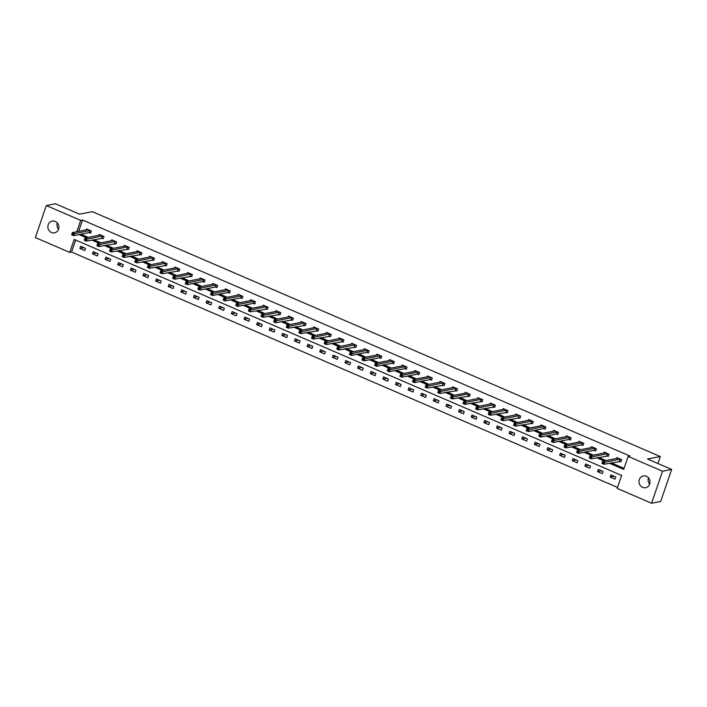 <?xml version="1.0" encoding="UTF-8"?>
<svg xmlns="http://www.w3.org/2000/svg" width="707" height="707" viewBox="0 0 707 707"><rect width="100%" height="100%" fill="white"/><g stroke="black" fill="none" stroke-linecap="round" stroke-linejoin="round"><path stroke-width="1.06" d="M55.27 221.432A5.992 5.497 78.9 0 1 58.875 227.574A5.992 5.497 78.9 0 1 54.527 232.842A5.992 5.497 78.9 0 1 51.478 232.506A5.992 5.497 78.9 0 1 47.873 226.355A5.992 5.497 78.9 0 1 52.221 221.088A5.992 5.497 78.9 0 1 55.27 221.432M646.41 476.288A5.992 5.497 78.9 0 1 650.016 482.43A5.992 5.497 78.9 0 1 645.668 487.697A5.992 5.497 78.9 0 1 642.619 487.362A5.992 5.497 78.9 0 1 639.013 481.211A5.992 5.497 78.9 0 1 643.361 475.944A5.992 5.497 78.9 0 1 646.41 476.288M46.309 205.551L55.42 203.766L79.538 214.159L92.29 211.658L660.285 456.536L647.532 459.037L671.65 469.43L660.692 501.449L651.58 503.234L617.184 488.404L621.63 475.431L74.191 239.417L69.746 252.399L35.35 237.57L46.309 205.551L80.704 220.381L76.816 231.746M75.676 240.053L71.566 252.037L617.52 487.415M71.566 252.037L69.746 252.399M657.899 463.509L660.285 456.536M615.744 476.96L610.883 474.865L610.141 477.031L615.002 479.125L615.744 476.96M603.115 471.516L598.263 469.421L597.521 471.587L602.373 473.681L603.115 471.516M590.486 466.072L585.635 463.986L584.892 466.143L589.753 468.237L590.486 466.072M577.866 460.637L573.006 458.543L572.272 460.699L577.124 462.793L577.866 460.637M565.238 455.193L560.386 453.099L559.644 455.255L564.495 457.349L565.238 455.193M552.618 449.749L547.757 447.655L547.015 449.82L551.875 451.906L552.618 449.749M539.989 444.305L535.128 442.211L534.395 444.376L539.247 446.471L539.989 444.305M527.36 438.861L522.508 436.767L521.766 438.932L526.618 441.027L527.36 438.861M514.74 433.418L509.88 431.323L509.137 433.488L513.998 435.583L514.74 433.418M502.111 427.974L497.251 425.879L496.517 428.044L501.369 430.139L502.111 427.974M489.483 422.53L484.631 420.435L483.888 422.6L488.74 424.695L489.483 422.53M476.863 417.086L472.002 414.991L471.26 417.157L476.12 419.251L476.863 417.086M464.234 411.642L459.382 409.547L458.64 411.713L463.492 413.807L464.234 411.642M451.605 406.198L446.753 404.104L446.011 406.269L450.872 408.363L451.605 406.198M438.985 400.754L434.125 398.66L433.382 400.825L438.243 402.919L438.985 400.754M426.356 395.31L421.505 393.225L420.762 395.381L425.614 397.475L426.356 395.31M413.728 389.866L408.876 387.781L408.133 389.937L412.994 392.032L413.728 389.866M401.108 384.431L396.247 382.337L395.505 384.493L400.365 386.588L401.108 384.431M388.479 378.987L383.627 376.893L382.885 379.058L387.736 381.144L388.479 378.987M375.85 373.543L370.998 371.449L370.256 373.614L375.117 375.7L375.85 373.543M363.23 368.1L358.369 366.005L357.636 368.17L362.488 370.265L363.23 368.1M350.601 362.656L345.75 360.561L345.007 362.726L349.859 364.821L350.601 362.656M337.981 357.212L333.121 355.117L332.378 357.282L337.239 359.377L337.981 357.212M325.353 351.768L320.492 349.673L319.758 351.839L324.61 353.933L325.353 351.768M312.724 346.324L307.872 344.229L307.13 346.395L311.981 348.489L312.724 346.324M300.104 340.88L295.243 338.786L294.501 340.951L299.361 343.045L300.104 340.88M287.475 335.436L282.614 333.342L281.881 335.507L286.733 337.601L287.475 335.436M274.846 329.992L269.994 327.898L269.252 330.063L274.113 332.157L274.846 329.992M262.226 324.548L257.366 322.454L256.623 324.619L261.484 326.714L262.226 324.548M249.598 319.104L244.746 317.019L244.003 319.175L248.855 321.27L249.598 319.104M236.969 313.669L232.117 311.575L231.375 313.731L236.235 315.826L236.969 313.669M224.349 308.225L219.488 306.131L218.746 308.287L223.606 310.382L224.349 308.225M211.72 302.782L206.868 300.687L206.126 302.852L210.978 304.938L211.72 302.782M199.091 297.338L194.239 295.243L193.497 297.408L198.358 299.503L199.091 297.338M186.471 291.894L181.611 289.799L180.877 291.964L185.729 294.059L186.471 291.894M173.842 286.45L168.991 284.355L168.248 286.521L173.1 288.615L173.842 286.45M161.223 281.006L156.362 278.912L155.62 281.077L160.48 283.171L161.223 281.006M148.594 275.562L143.733 273.468L143 275.633L147.851 277.727L148.594 275.562M135.965 270.118L131.113 268.024L130.371 270.189L135.223 272.283L135.965 270.118M123.345 264.674L118.484 262.58L117.742 264.745L122.603 266.839L123.345 264.674M110.716 259.23L105.856 257.136L105.122 259.301L109.974 261.396L110.716 259.23M98.087 253.786L93.236 251.692L92.493 253.857L97.345 255.952L98.087 253.786M85.467 248.343L80.607 246.257L79.864 248.413L84.725 250.508L85.467 248.343M609.381 463.2L623.698 469.368L628.143 456.395L629.964 456.033L82.533 220.018L78.636 231.383M80.925 234.22L88.313 237.411M93.545 239.664L100.933 242.855M106.174 245.108L113.562 248.298M118.803 250.552L126.191 253.742M131.422 255.996L138.811 259.177M144.051 261.44L151.439 264.621M156.68 266.884L164.059 270.065M169.3 272.328L176.688 275.509M181.929 277.771L189.317 280.953M194.558 283.215L201.937 286.397M207.178 288.659L214.566 291.841M219.806 294.103L227.194 297.285M232.435 299.547L239.814 302.729M245.055 304.982L252.443 308.172M257.684 310.426L265.072 313.616M270.304 315.87L277.692 319.06M282.933 321.314L290.321 324.504M295.561 326.758L302.95 329.948M308.181 332.202L315.569 335.383M320.81 337.646L328.198 340.827M333.439 343.089L340.818 346.271M346.059 348.533L353.447 351.715M358.688 353.977L366.076 357.159M371.316 359.421L378.696 362.603M383.936 364.865L391.325 368.047M396.565 370.309L403.953 373.49M409.194 375.753L416.573 378.934M421.814 381.188L429.202 384.378M434.443 386.632L441.831 389.822M447.071 392.076L454.451 395.266M459.691 397.52L467.08 400.71M472.32 402.963L479.708 406.145M484.94 408.407L492.328 411.589M497.569 413.851L504.957 417.033M510.198 419.295L517.586 422.477M522.818 424.739L530.206 427.921M535.446 430.183L542.835 433.364M548.075 435.627L555.455 438.808M560.695 441.071L568.083 444.252M573.324 446.515L580.712 449.696M585.953 451.95L593.332 455.14M598.573 457.394L605.961 460.584M611.202 462.838L624.042 468.379M619.615 461.256L620.923 461.821L621.665 459.656L616.813 457.562L616.486 458.516M606.995 455.812L608.303 456.377L609.045 454.212L604.185 452.118L603.858 453.072M594.366 450.368L595.674 450.933L596.416 448.768L591.556 446.674L591.238 447.628M581.737 444.924L583.045 445.49L583.788 443.324L578.936 441.23L578.609 442.184M569.117 439.48L570.425 440.046L571.168 437.88L566.307 435.795L565.98 436.74M556.489 434.036L557.796 434.602L558.539 432.437L553.678 430.351L553.36 431.297M543.86 428.592L545.177 429.158L545.91 427.001L541.058 424.907L540.731 425.853M531.24 423.148L532.548 423.714L533.29 421.558L528.429 419.463L528.102 420.418M518.611 417.713L519.919 418.27L520.661 416.114L515.81 414.019L515.483 414.974M505.982 412.269L507.299 412.835L508.033 410.67L503.181 408.575L502.854 409.53M493.362 406.825L494.67 407.391L495.413 405.226L490.552 403.131L490.225 404.086M480.733 401.382L482.041 401.947L482.784 399.782L477.932 397.688L477.605 398.642M468.105 395.938L469.421 396.503L470.155 394.338L465.303 392.244L464.976 393.198M455.485 390.494L456.793 391.059L457.535 388.894L452.674 386.8L452.347 387.754M442.856 385.05L444.164 385.615L444.906 383.45L440.054 381.356L439.727 382.31M430.227 379.606L431.544 380.172L432.286 378.006L427.426 375.912L427.099 376.866M417.607 374.162L418.915 374.728L419.658 372.562L414.797 370.468L414.47 371.422M404.978 368.718L406.286 369.284L407.029 367.119L402.177 365.024L401.85 365.979M392.358 363.274L393.666 363.84L394.409 361.675L389.548 359.589L389.221 360.535M379.73 357.83L381.038 358.396L381.78 356.24L376.919 354.145L376.601 355.091M367.101 352.386L368.409 352.952L369.151 350.796L364.299 348.701L363.972 349.647M354.481 346.951L355.789 347.508L356.531 345.352L351.671 343.257L351.344 344.212M341.852 341.508L343.16 342.073L343.902 339.908L339.051 337.813L338.724 338.768M329.223 336.064L330.54 336.629L331.274 334.464L326.422 332.37L326.095 333.324M316.603 330.62L317.911 331.185L318.654 329.02L313.793 326.926L313.466 327.88M303.975 325.176L305.283 325.741L306.025 323.576L301.173 321.482L300.846 322.436M291.346 319.732L292.663 320.298L293.396 318.132L288.544 316.038L288.217 316.992M278.726 314.288L280.034 314.854L280.776 312.688L275.916 310.594L275.589 311.548M266.097 308.844L267.405 309.41L268.147 307.245L263.296 305.15L262.969 306.104M253.468 303.4L254.785 303.966L255.519 301.801L250.667 299.706L250.34 300.661M240.848 297.956L242.156 298.522L242.899 296.357L238.038 294.262L237.711 295.217M228.22 292.512L229.528 293.078L230.27 290.913L225.418 288.827L225.091 289.773M215.591 287.069L216.908 287.634L217.65 285.469L212.789 283.383L212.462 284.329M202.971 281.625L204.279 282.19L205.021 280.034L200.161 277.939L199.834 278.885M190.342 276.181L191.65 276.746L192.392 274.59L187.541 272.495L187.214 273.45M177.722 270.746L179.03 271.302L179.772 269.146L174.912 267.052L174.585 268.006M165.093 265.302L166.401 265.867L167.144 263.702L162.283 261.608L161.965 262.562M152.465 259.858L153.773 260.423L154.515 258.258L149.663 256.164L149.336 257.118M139.845 254.414L141.153 254.98L141.895 252.814L137.034 250.72L136.707 251.674M127.216 248.97L128.524 249.536L129.266 247.37L124.414 245.276L124.087 246.23M114.587 243.526L115.904 244.092L116.637 241.927L111.786 239.832L111.459 240.787M101.967 238.082L103.275 238.648L104.017 236.483L99.157 234.388L98.83 235.343M89.338 232.638L90.646 233.204L91.389 231.039L86.537 228.944L86.21 229.899M671.65 469.43L662.539 471.224L651.58 503.234M82.533 220.018L80.704 220.381M628.143 456.395L662.539 471.224M79.104 234.583L86.484 237.764M91.724 240.027L99.113 243.208M104.353 245.47L111.741 248.652M116.982 250.914L124.361 254.096M129.602 256.358L136.99 259.54M142.231 261.802L149.619 264.984M154.86 267.237L162.239 270.428M167.479 272.681L174.868 275.871M180.108 278.125L187.496 281.315M192.728 283.569L200.116 286.759M205.357 289.013L212.745 292.203M217.986 294.457L225.374 297.638M230.606 299.901L237.994 303.082M243.235 305.344L250.623 308.526M255.863 310.788L263.243 313.97M268.483 316.232L275.871 319.414M281.112 321.676L288.5 324.858M293.741 327.12L301.12 330.302M306.361 332.564L313.749 335.745M318.99 338.008L326.378 341.189M331.618 343.443L338.998 346.633M344.238 348.887L351.626 352.077M356.867 354.331L364.255 357.521M369.487 359.775L376.875 362.965M382.116 365.219L389.504 368.4M394.745 370.662L402.133 373.844M407.365 376.106L414.753 379.288M419.993 381.55L427.382 384.732M432.622 386.994L440.001 390.176M445.242 392.438L452.63 395.62M457.871 397.882L465.259 401.063M470.5 403.326L477.879 406.507M483.12 408.77L490.508 411.951M495.748 414.205L503.137 417.395M508.377 419.649L515.757 422.839M520.997 425.093L528.385 428.283M533.626 430.536L541.014 433.727M546.255 435.98L553.634 439.162M558.875 441.424L566.263 444.606M571.503 446.868L578.892 450.05M584.123 452.312L591.512 455.494M596.752 457.756L604.14 460.937M614.1 476.253L610.141 477.031M601.48 470.809L597.521 471.587M588.851 465.365L584.892 466.143M576.223 459.93L572.272 460.699M563.603 454.486L559.644 455.255M550.974 449.042L547.015 449.82M538.345 443.598L534.395 444.376M525.725 438.154L521.766 438.932M513.096 432.711L509.137 433.488M500.468 427.267L496.517 428.044M487.848 421.823L483.888 422.6M475.219 416.379L471.26 417.157M462.59 410.935L458.64 411.713M449.97 405.491L446.011 406.269M437.341 400.047L433.382 400.825M424.713 394.603L420.762 395.381M412.093 389.159L408.133 389.937M399.464 383.724L395.505 384.493M386.844 378.28L382.885 379.058M374.215 372.836L370.256 373.614M361.586 367.393L357.636 368.17M348.966 361.949L345.007 362.726M336.338 356.505L332.378 357.282M323.709 351.061L319.758 351.839M311.089 345.617L307.13 346.395M298.46 340.173L294.501 340.951M285.831 334.729L281.881 335.507M273.211 329.285L269.252 330.063M260.583 323.841L256.623 324.619M247.954 318.397L244.003 319.175M235.334 312.962L231.375 313.731M222.705 307.518L218.746 308.287M210.085 302.075L206.126 302.852M197.456 296.631L193.497 297.408M184.827 291.187L180.877 291.964M172.208 285.743L168.248 286.521M159.579 280.299L155.62 281.077M146.95 274.855L143 275.633M134.33 269.411L130.371 270.189M121.701 263.967L117.742 264.745M109.072 258.523L105.122 259.301M96.452 253.079L92.493 253.857M83.824 247.636L79.864 248.413M649.689 484.074A5.992 5.497 78.9 0 1 648.452 477.782M58.548 229.218A5.992 5.497 78.9 0 1 57.311 222.926M621.073 461.397L603.946 464.269L601.922 463.394L602.664 461.229L618.121 458.127M602.576 462.237L602.664 461.229L604.688 462.104L603.946 464.269L603.089 463.447L603.38 462.581L602.576 462.237L602.276 463.103L603.089 463.447M620.357 459.09L603.38 462.581M608.444 455.953L591.317 458.825L589.293 457.95L590.036 455.785L605.484 452.727M589.947 456.793L590.036 455.785L592.059 456.66L591.317 458.825L590.46 458.003L590.752 457.137L589.947 456.793L589.647 457.659L590.46 458.003M607.728 453.647L590.752 457.137M595.815 450.518L594.066 450.359L578.688 453.381L576.665 452.507L577.407 450.341L592.873 447.239M577.319 451.349L577.407 450.341L579.431 451.216L578.688 453.381L577.831 452.56L578.132 451.693L577.319 451.349L577.027 452.215L577.831 452.56M595.108 448.203L578.132 451.693M583.195 445.074L581.446 444.915L566.068 447.938L564.045 447.063L564.787 444.897L580.244 441.795M564.699 445.905L564.787 444.897L566.811 445.772L566.068 447.938L565.211 447.116L565.503 446.25L564.699 445.905L564.398 446.771L565.211 447.116M582.48 442.759L565.503 446.25M570.567 439.63L568.817 439.471L553.44 442.494L551.416 441.619L552.158 439.454L567.615 436.352M552.07 440.461L552.158 439.454L554.182 440.328L553.44 442.494L552.582 441.672L552.883 440.806L552.07 440.461L551.769 441.327L552.582 441.672M569.851 437.315L552.883 440.806M557.938 434.186L556.188 434.027L540.811 437.05L538.796 436.175L539.529 434.01L554.995 430.908M539.441 435.017L539.529 434.01L541.553 434.885L540.811 437.05L539.954 436.228L540.254 435.362L539.441 435.017L539.149 435.883L539.954 436.228M557.231 431.88L540.254 435.362M545.318 428.742L543.568 428.583L528.191 431.606L526.167 430.731L526.909 428.566L542.357 425.508M526.821 429.573L526.909 428.566L528.933 429.441L528.191 431.606L527.334 430.784L527.625 429.927L526.821 429.573L526.521 430.439L527.334 430.784M544.602 426.436L527.625 429.927M532.689 423.299L515.562 426.162L513.538 425.287L514.281 423.131L529.729 420.073M514.192 424.129L514.281 423.131L516.304 423.997L515.562 426.162L514.705 425.349L515.005 424.483L514.192 424.129L513.892 424.995L514.705 425.349M531.973 420.992L515.005 424.483M520.06 417.855L502.942 420.718L500.918 419.843L501.652 417.687L517.117 414.585M501.563 418.685L501.652 417.687L503.676 418.553L502.942 420.718L502.076 419.905L502.377 419.039L501.563 418.685L501.272 419.551L502.076 419.905M519.353 415.548L502.377 419.039M507.44 412.411L490.313 415.274L488.29 414.399L489.032 412.243L504.489 409.141M488.944 413.242L489.032 412.243L491.056 413.109L490.313 415.274L489.456 414.461L489.748 413.595L488.944 413.242L488.643 414.108L489.456 414.461M506.725 410.104L489.748 413.595M494.812 406.967L477.685 409.83L475.661 408.964L476.403 406.799L491.86 403.697M476.315 407.798L476.403 406.799L478.427 407.665L477.685 409.83L476.827 409.017L477.128 408.151L476.315 407.798L476.023 408.664L476.827 409.017M494.096 404.66L477.128 408.151M482.192 401.523L465.065 404.386L463.041 403.52L463.774 401.355L479.24 398.253M463.686 402.354L463.774 401.355L465.798 402.23L465.065 404.386L464.199 403.573L464.499 402.707L463.686 402.354L463.394 403.22L464.199 403.573M481.476 399.216L464.499 402.707M469.563 396.079L452.436 398.942L450.412 398.076L451.154 395.911L466.602 392.853M451.066 396.919L451.154 395.911L453.178 396.786L452.436 398.942L451.579 398.129L451.87 397.263L451.066 396.919L450.766 397.776L451.579 398.129M468.847 393.772L451.87 397.263M456.934 390.635L439.807 393.499L437.783 392.632L438.526 390.467L453.991 387.365M438.437 391.475L438.526 390.467L440.549 391.342L439.807 393.499L438.95 392.685L439.25 391.819L438.437 391.475L438.146 392.332L438.95 392.685M456.227 388.329L439.25 391.819M444.314 385.191L427.187 388.063L425.163 387.189L425.906 385.023L441.283 381.886M425.808 386.031L425.906 385.023L427.921 385.898L427.187 388.063L426.33 387.242L426.621 386.375L425.808 386.031L425.517 386.897L426.33 387.242M443.598 382.885L426.621 386.375M431.685 379.756L429.936 379.597L414.558 382.62L412.535 381.745L413.277 379.579L428.734 376.478M413.188 380.587L413.277 379.579L415.301 380.454L414.558 382.62L413.701 381.798L413.993 380.932L413.188 380.587L412.888 381.453L413.701 381.798M430.97 377.441L413.993 380.932M419.057 374.312L417.307 374.153L401.93 377.176L399.906 376.301L400.648 374.136L416.114 371.034M400.56 375.143L400.648 374.136L402.672 375.01L401.93 377.176L401.072 376.354L401.373 375.488L400.56 375.143L400.268 376.009L401.072 376.354M418.35 371.997L401.373 375.488M406.437 368.868L404.687 368.709L389.31 371.732L387.286 370.857L388.028 368.692L403.476 365.634M387.94 369.699L388.028 368.692L390.052 369.567L389.31 371.732L388.452 370.91L388.744 370.044L387.94 369.699L387.639 370.565L388.452 370.91M405.721 366.553L388.744 370.044M393.808 363.425L392.058 363.265L376.681 366.288L374.657 365.413L375.399 363.248L390.856 360.146M375.311 364.255L375.399 363.248L377.423 364.123L376.681 366.288L375.824 365.466L376.115 364.6L375.311 364.255L375.01 365.121L375.824 365.466M393.092 361.118L376.115 364.6M381.179 357.981L379.429 357.822L364.052 360.844L362.037 359.969L362.771 357.804L378.236 354.711M362.682 358.811L362.771 357.804L364.794 358.679L364.052 360.844L363.195 360.022L363.495 359.165L362.682 358.811L362.391 359.677L363.195 360.022M380.472 355.674L363.495 359.165M368.559 352.537L366.809 352.378L351.432 355.4L349.408 354.525L350.151 352.369L365.607 349.267M350.062 353.367L350.151 352.369L352.174 353.235L351.432 355.4L350.575 354.578L350.866 353.721L350.062 353.367L349.762 354.234L350.575 354.578M367.843 350.23L350.866 353.721M355.93 347.093L338.803 349.956L336.779 349.081L337.522 346.925L352.979 343.823M337.433 347.924L337.522 346.925L339.546 347.791L338.803 349.956L337.946 349.143L338.246 348.277L337.433 347.924L337.133 348.79L337.946 349.143M355.214 344.786L338.246 348.277M343.302 341.649L326.183 344.512L324.16 343.637L324.893 341.481L340.359 338.379M324.805 342.48L324.893 341.481L326.917 342.347L326.183 344.512L325.317 343.699L325.618 342.833L324.805 342.48L324.513 343.346L325.317 343.699M342.595 339.342L325.618 342.833M330.682 336.205L313.555 339.068L311.531 338.202L312.273 336.037L327.721 332.979M312.185 337.036L312.273 336.037L314.297 336.903L313.555 339.068L312.697 338.255L312.989 337.389L312.185 337.036L311.884 337.902L312.697 338.255M329.966 333.898L312.989 337.389M318.053 330.761L300.926 333.624L298.902 332.758L299.644 330.593L315.101 327.491M299.556 331.592L299.644 330.593L301.668 331.468L300.926 333.624L300.068 332.811L300.369 331.945L299.556 331.592L299.255 332.458L300.068 332.811M317.337 328.455L300.369 331.945M305.424 325.317L288.306 328.181L286.282 327.314L287.015 325.149L302.402 322.012M286.927 326.148L287.015 325.149L289.039 326.024L288.306 328.181L287.44 327.368L287.74 326.501L286.927 326.148L286.635 327.014L287.44 327.368M304.717 323.011L287.74 326.501M292.804 319.873L275.677 322.737L273.653 321.871L274.396 319.705L289.852 316.603M274.307 320.713L274.396 319.705L276.419 320.58L275.677 322.737L274.82 321.924L275.111 321.058L274.307 320.713L274.007 321.57L274.82 321.924M292.088 317.567L275.111 321.058M280.175 314.429L263.048 317.302L261.024 316.427L261.767 314.262L277.232 311.16M261.678 315.269L261.767 314.262L263.791 315.136L263.048 317.302L262.191 316.48L262.491 315.614L261.678 315.269L261.387 316.135L262.191 316.48M279.468 312.123L262.491 315.614M267.555 308.986L250.428 311.858L248.404 310.983L249.138 308.818L264.595 305.76M249.05 309.825L249.138 308.818L251.162 309.693L250.428 311.858L249.562 311.036L249.863 310.17L249.05 309.825L248.758 310.691L249.562 311.036M266.839 306.679L249.863 310.17M254.927 303.55L253.177 303.391L237.799 306.414L235.776 305.539L236.518 303.374L251.975 300.272M236.43 304.381L236.518 303.374L238.542 304.249L237.799 306.414L236.942 305.592L237.234 304.726L236.43 304.381L236.129 305.247L236.942 305.592M254.211 301.235L237.234 304.726M242.298 298.107L240.548 297.947L225.171 300.97L223.147 300.095L223.889 297.93L239.355 294.828M223.801 298.937L223.889 297.93L225.913 298.805L225.171 300.97L224.313 300.148L224.614 299.282L223.801 298.937L223.509 299.803L224.313 300.148M241.591 295.791L224.614 299.282M229.678 292.663L227.928 292.504L212.551 295.526L210.527 294.651L211.269 292.486L226.726 289.384M211.172 293.493L211.269 292.486L213.293 293.361L212.551 295.526L211.693 294.704L211.985 293.838L211.172 293.493L210.88 294.359L211.693 294.704M228.962 290.356L211.985 293.838M217.049 287.219L215.299 287.06L199.922 290.082L197.898 289.207L198.64 287.042L214.097 283.94M198.552 288.049L198.64 287.042L200.664 287.917L199.922 290.082L199.065 289.26L199.356 288.394L198.552 288.049L198.252 288.916L199.065 289.26M216.333 284.912L199.356 288.394M204.42 281.775L202.67 281.616L187.293 284.638L185.269 283.763L186.012 281.598L201.477 278.505M185.923 282.606L186.012 281.598L188.035 282.473L187.293 284.638L186.436 283.816L186.736 282.959L185.923 282.606L185.632 283.472L186.436 283.816M203.713 279.468L186.736 282.959M191.8 276.331L174.673 279.194L172.649 278.319L173.392 276.163L188.84 273.105M173.303 277.162L173.392 276.163L175.416 277.029L174.673 279.194L173.816 278.381L174.108 277.515L173.303 277.162L173.003 278.028L173.816 278.381M191.084 274.024L174.108 277.515M179.171 270.887L162.044 273.75L160.021 272.875L160.763 270.719L176.22 267.617M160.675 271.718L160.763 270.719L162.787 271.585L162.044 273.75L161.187 272.937L161.479 272.071L160.675 271.718L160.374 272.584L161.187 272.937M178.456 268.58L161.479 272.071M166.543 265.443L149.416 268.307L147.401 267.432L148.134 265.275L163.511 262.138M148.046 266.274L148.134 265.275L150.158 266.141L149.416 268.307L148.558 267.493L148.859 266.627L148.046 266.274L147.754 267.14L148.558 267.493M165.836 263.137L148.859 266.627M153.923 259.999L136.796 262.863L134.772 261.997L135.514 259.831L150.971 256.729M135.426 260.83L135.514 259.831L137.538 260.706L136.796 262.863L135.938 262.05L136.23 261.183L135.426 260.83L135.125 261.696L135.938 262.05M153.207 257.693L136.23 261.183M141.294 254.555L124.167 257.419L122.143 256.553L122.885 254.387L138.342 251.321M122.797 255.386L122.885 254.387L124.909 255.262L124.167 257.419L123.31 256.606L123.61 255.74L122.797 255.386L122.497 256.252L123.31 256.606M140.578 252.249L123.61 255.74M128.665 249.111L111.547 251.975L109.523 251.109L110.257 248.944L125.713 245.886M110.168 249.951L110.257 248.944L112.28 249.818L111.547 251.975L110.681 251.162L110.981 250.296L110.168 249.951L109.877 250.808L110.681 251.162M127.958 246.805L110.981 250.296M116.045 243.668L98.918 246.531L96.894 245.665L97.637 243.5L113.093 240.398M97.548 244.507L97.637 243.5L99.66 244.375L98.918 246.531L98.061 245.718L98.353 244.852L97.548 244.507L97.248 245.364L98.061 245.718M115.329 241.361L98.353 244.852M103.416 238.224L86.289 241.096L84.266 240.221L85.008 238.056L100.465 234.954M84.92 239.063L85.008 238.056L87.032 238.931L86.289 241.096L85.432 240.274L85.733 239.408L84.92 239.063L84.628 239.929L85.432 240.274M102.701 235.917L85.733 239.408M90.796 232.789L89.047 232.63L73.669 235.652L71.646 234.777L72.379 232.612L87.845 229.51M72.291 233.619L72.379 232.612L74.403 233.487L73.669 235.652L72.803 234.83L73.104 233.964L72.291 233.619L71.999 234.485L72.803 234.83M90.081 230.473L73.104 233.964M620.251 459.082L619.518 461.247M620.057 459.082L619.323 461.247M607.631 453.638L606.889 455.803M607.437 453.638L606.694 455.803M595.002 448.194L594.26 450.359M594.808 448.194L594.066 450.359M582.382 442.75L581.64 444.915M582.188 442.75L581.446 444.915M569.754 437.306L569.011 439.471M569.559 437.315L568.817 439.471M557.125 431.862L556.382 434.027M556.93 431.871L556.188 434.027M544.505 426.418L543.763 428.583M544.31 426.427L543.568 428.583M531.876 420.983L531.134 423.14M531.682 420.983L530.939 423.148M519.247 415.539L518.514 417.696M519.053 415.539L518.319 417.704M506.627 410.095L505.885 412.252M506.433 410.095L505.691 412.261M493.999 404.651L493.256 406.817M493.804 404.651L493.062 406.817M481.37 399.208L480.636 401.373M481.175 399.208L480.442 401.373M468.75 393.764L468.007 395.929M468.555 393.764L467.813 395.929M456.121 388.32L455.379 390.485M455.927 388.32L455.184 390.485M443.492 382.876L442.759 385.041M443.298 382.876L442.564 385.041M430.872 377.432L430.13 379.597M430.678 377.432L429.936 379.597M418.244 371.988L417.501 374.153M418.049 371.988L417.307 374.153M405.624 366.544L404.881 368.709M405.429 366.544L404.687 368.709M392.995 361.1L392.252 363.265M392.8 361.109L392.058 363.265M380.366 355.656L379.624 357.822M380.172 355.665L379.429 357.822M367.746 350.221L367.004 352.378M367.552 350.221L366.809 352.378M355.117 344.777L354.375 346.934M354.923 344.777L354.18 346.943M342.488 339.333L341.746 341.49M342.294 339.333L341.552 341.499M329.869 333.89L329.126 336.055M329.674 333.89L328.932 336.055M317.24 328.446L316.497 330.611M317.045 328.446L316.303 330.611M304.611 323.002L303.877 325.167M304.417 323.002L303.683 325.167M291.991 317.558L291.249 319.723M291.797 317.558L291.054 319.723M279.362 312.114L278.62 314.279M279.168 312.114L278.425 314.279M266.733 306.67L266 308.835M266.539 306.67L265.805 308.835M254.113 301.226L253.371 303.391M253.919 301.226L253.177 303.391M241.485 295.782L240.742 297.947M241.29 295.782L240.548 297.947M228.856 290.338L228.122 292.504M228.661 290.347L227.928 292.504M216.236 284.894L215.494 287.06M216.042 284.903L215.299 287.06M203.607 279.459L202.865 281.616M203.413 279.459L202.67 281.616M190.987 274.016L190.245 276.172M190.793 274.016L190.05 276.181M178.358 268.572L177.616 270.728M178.164 268.572L177.422 270.737M165.73 263.128L164.987 265.293M165.535 263.128L164.793 265.293M153.11 257.684L152.367 259.849M152.915 257.684L152.173 259.849M140.481 252.24L139.739 254.405M140.286 252.24L139.544 254.405M127.852 246.796L127.119 248.961M127.658 246.796L126.915 248.961M115.232 241.352L114.49 243.517M115.038 241.352L114.295 243.517M102.603 235.908L101.861 238.073M102.409 235.908L101.667 238.073M89.975 230.464L89.241 232.63M89.78 230.464L89.047 232.63"/></g></svg>
